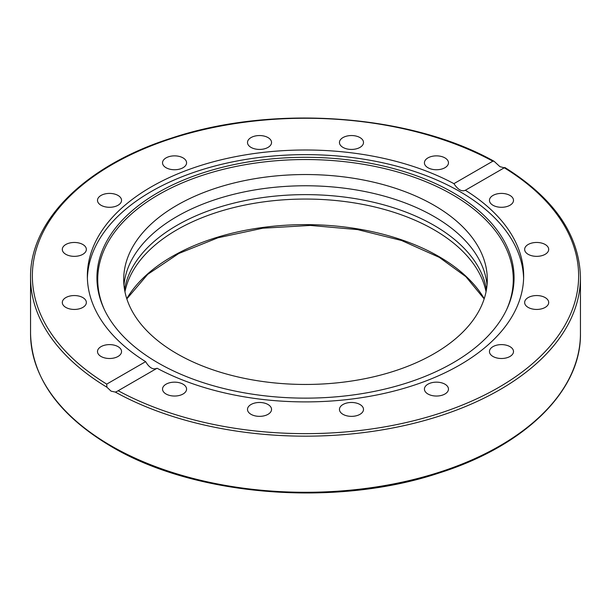 <?xml version="1.0" encoding="UTF-8"?>
<svg xmlns="http://www.w3.org/2000/svg" width="611" height="611" viewBox="0 0 611 611"><rect width="100%" height="100%" fill="white"/><g stroke="black" fill="none" stroke-linecap="round" stroke-linejoin="round"><path stroke-width="0.92" d="M499.92 166.658L504.274 167.796L465.368 190.258A218.15 125.95 180 0 1 523.65 275.951A218.15 125.95 180 0 1 459.755 365.011A218.15 125.95 180 0 1 157.073 368.25L117.029 391.391L115.372 392.102L111.08 391.155L106.887 387.198L106.726 384.113L145.632 361.651A218.15 125.95 180 0 1 87.35 275.951A218.15 125.95 180 0 1 151.245 186.89A218.15 125.95 180 0 1 453.927 183.651L492.833 161.189L494.085 161.289L499.92 166.658M452.98 362.873A208.565 120.413 180 0 1 251.365 394.011A208.565 120.413 180 0 1 103.962 308.715A208.565 120.413 180 0 1 158.02 192.58A208.565 120.413 180 0 1 409.645 173.402A208.565 120.413 180 0 1 507.038 308.715A208.565 120.413 180 0 1 452.98 362.873M104.351 309.54A207.771 119.955 180 0 1 158.585 194.672A207.771 119.955 180 0 1 408.606 175.349A207.771 119.955 180 0 1 506.649 309.54M87.388 278.265A218.15 125.95 180 0 1 151.245 191.518A218.15 125.95 180 0 1 387.13 163.779A218.15 125.95 180 0 1 523.612 278.265M145.632 361.651C149.305 367.822 153.124 370.029 157.073 368.25M124.95 291.752A181.795 104.955 180 0 1 245.874 204.861A181.795 104.955 180 0 1 434.047 229.797A181.795 104.955 180 0 1 486.05 291.752M486.455 289.538A181.795 104.955 0 0 0 434.047 225.367A181.795 104.955 0 0 0 244.056 200.805A181.795 104.955 0 0 0 124.545 289.538M509.979 346.643A12.021 6.942 180 0 1 513.5 351.554A12.021 6.942 180 0 1 506.076 357.97A12.021 6.942 180 0 1 492.97 356.465A12.021 6.942 180 0 1 489.449 351.554A12.021 6.942 180 0 1 496.873 345.139A12.021 6.942 180 0 1 509.979 346.643M541.27 296.083A12.021 6.942 180 0 1 548.693 302.498A12.021 6.942 180 0 1 532.066 308.914A12.021 6.942 180 0 1 524.643 302.498A12.021 6.942 180 0 1 541.27 296.083M536.672 242.46A12.021 6.942 180 0 1 548.693 249.403A12.021 6.942 180 0 1 536.672 256.345A12.021 6.942 180 0 1 524.643 249.403A12.021 6.942 180 0 1 536.672 242.46M496.873 193.939A12.021 6.942 180 0 1 513.5 200.355A12.021 6.942 180 0 1 506.076 206.762A12.021 6.942 180 0 1 489.449 200.355A12.021 6.942 180 0 1 496.873 193.939M427.944 157.898A12.021 6.942 180 0 1 441.05 156.393A12.021 6.942 180 0 1 448.466 162.809A12.021 6.942 180 0 1 444.945 167.712A12.021 6.942 180 0 1 431.847 169.224A12.021 6.942 180 0 1 424.424 162.809A12.021 6.942 180 0 1 427.944 157.898M340.373 139.835A12.021 6.942 180 0 1 353.83 135.68A12.021 6.942 180 0 1 363.507 142.485A12.021 6.942 180 0 1 362.59 145.143A12.021 6.942 180 0 1 349.133 149.298A12.021 6.942 180 0 1 339.456 142.485A12.021 6.942 180 0 1 340.373 139.835M247.493 142.485A12.021 6.942 180 0 1 259.515 135.55A12.021 6.942 180 0 1 271.544 142.485A12.021 6.942 180 0 1 259.515 149.428A12.021 6.942 180 0 1 247.493 142.485M163.442 165.466A12.021 6.942 180 0 1 162.534 162.809A12.021 6.942 180 0 1 172.21 155.996A12.021 6.942 180 0 1 185.66 160.151A12.021 6.942 180 0 1 186.576 162.809A12.021 6.942 180 0 1 176.9 169.614A12.021 6.942 180 0 1 163.442 165.466M101.021 205.258A12.021 6.942 180 0 1 97.5 200.355A12.021 6.942 180 0 1 104.924 193.939A12.021 6.942 180 0 1 118.03 195.444A12.021 6.942 180 0 1 121.551 200.355A12.021 6.942 180 0 1 114.127 206.762A12.021 6.942 180 0 1 101.021 205.258M69.73 255.818A12.021 6.942 180 0 1 62.307 249.403A12.021 6.942 180 0 1 78.934 242.995A12.021 6.942 180 0 1 86.357 249.403A12.021 6.942 180 0 1 69.73 255.818M74.328 309.441A12.021 6.942 180 0 1 62.307 302.498A12.021 6.942 180 0 1 74.328 295.556A12.021 6.942 180 0 1 86.357 302.498A12.021 6.942 180 0 1 74.328 309.441M114.127 357.97A12.021 6.942 180 0 1 97.5 351.554A12.021 6.942 180 0 1 104.924 345.139A12.021 6.942 180 0 1 121.551 351.554A12.021 6.942 180 0 1 114.127 357.97M183.056 394.003A12.021 6.942 180 0 1 169.95 395.508A12.021 6.942 180 0 1 162.534 389.1A12.021 6.942 180 0 1 166.055 384.189A12.021 6.942 180 0 1 179.153 382.685A12.021 6.942 180 0 1 186.576 389.1A12.021 6.942 180 0 1 183.056 394.003M270.627 412.074A12.021 6.942 180 0 1 257.17 416.221A12.021 6.942 180 0 1 247.493 409.416A12.021 6.942 180 0 1 248.41 406.758A12.021 6.942 180 0 1 261.867 402.611A12.021 6.942 180 0 1 271.544 409.416A12.021 6.942 180 0 1 270.627 412.074M363.507 409.416A12.021 6.942 180 0 1 351.485 416.358A12.021 6.942 180 0 1 339.456 409.416A12.021 6.942 180 0 1 351.485 402.473A12.021 6.942 180 0 1 363.507 409.416M447.558 386.442A12.021 6.942 180 0 1 448.466 389.1A12.021 6.942 180 0 1 438.79 395.905A12.021 6.942 180 0 1 425.34 391.75A12.021 6.942 180 0 1 424.424 389.1A12.021 6.942 180 0 1 434.1 382.287A12.021 6.942 180 0 1 447.558 386.442M123.964 285.108A181.795 104.955 180 0 1 240.451 192.717A181.795 104.955 180 0 1 434.047 216.508A181.795 104.955 180 0 1 487.036 285.108M176.953 353.716A181.795 104.955 180 0 1 123.705 279.494A181.795 104.955 180 0 1 235.93 182.529A181.795 104.955 180 0 1 434.047 205.281A181.795 104.955 180 0 1 487.295 279.494A181.795 104.955 180 0 1 375.07 376.468A181.795 104.955 180 0 1 176.953 353.716M453.927 183.651C457.876 189.67 461.695 191.877 465.368 190.258L465.086 190.441M504.113 167.658L504.274 167.796A273.14 157.699 180 0 1 498.637 387.458A273.14 157.699 180 0 1 118.167 390.712M115.372 392.102A274.95 158.738 0 0 0 413.487 423.415A274.95 158.738 0 0 0 580.45 277.432C579.388 234.983 554.185 198.338 504.831 167.49M580.45 277.432L580.45 333.553A274.95 158.738 180 0 1 410.722 480.208A274.95 158.738 180 0 1 111.08 445.801A274.95 158.738 180 0 1 30.55 333.553L30.55 277.432A274.95 158.738 0 0 0 106.887 387.198M484.233 298.672A188.669 108.926 0 0 0 438.904 256.528A188.669 108.926 0 0 0 126.767 298.672M106.726 384.113A273.14 157.699 180 0 1 112.363 164.443A273.14 157.699 180 0 1 492.833 161.189M580.45 333.553C581.313 390.872 524.643 446.19 438.637 473.151C335.218 507.535 194.649 496.185 111.454 446.626C58.732 415.358 31.764 377.667 30.55 333.553M484.164 298.878L465.895 276.691L439.278 257.361L401.549 240.497L357.634 229.614L310.365 225.428L262.791 228.209L217.959 237.778L178.756 253.504L147.717 274.339L126.836 298.878M494.085 161.289C410.164 114.058 272.789 104.221 171.538 138.101C85.983 165.146 29.702 220.304 30.55 277.432"/></g></svg>
